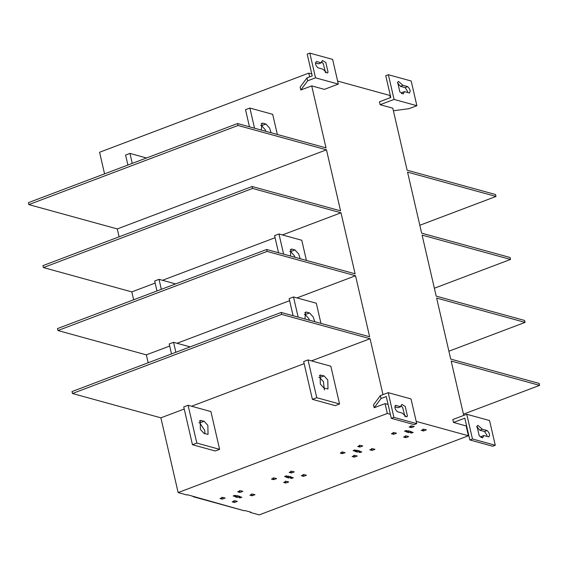 <?xml version="1.0" encoding="UTF-8"?>
<svg xmlns="http://www.w3.org/2000/svg" width="568" height="568" viewBox="0 0 568 568"><rect width="100%" height="100%" fill="white"/><g stroke="black" fill="none" stroke-linecap="round" stroke-linejoin="round"><path stroke-width="0.85" d="M411.48 433.086L410.465 432.809L412.205 432.149L413.22 432.425L411.48 433.086L411.339 432.475M405.524 431.446L404.508 431.169L406.255 430.508L407.263 430.785L405.524 431.446L405.382 430.835M360.048 452.533L359.04 452.256L360.779 451.595L361.795 451.872L360.048 452.533L359.913 451.929M354.098 450.9L353.083 450.616L354.83 449.955L355.838 450.239L354.098 450.9L353.956 450.289M291.54 478.448L290.532 478.164L292.271 477.51L293.287 477.787L291.54 478.448L291.398 477.837M285.59 476.808L284.575 476.531L286.315 475.87L287.33 476.147L285.59 476.808L285.448 476.197M240.115 497.895L239.1 497.618L240.846 496.957L241.861 497.234L240.115 497.895L239.973 497.284M234.165 496.255L233.15 495.978L234.889 495.317L235.905 495.594L234.165 496.255L234.023 495.644M239.959 492.442L237.729 491.831L240.605 490.738L242.834 491.355L239.959 492.442L239.511 490.503M220.036 498.519L222.912 497.433L225.141 498.044L222.266 499.13L220.036 498.519M221.818 497.199L222.266 499.13M234.428 502.481L232.198 501.863L235.074 500.777L237.303 501.395L234.428 502.481L233.981 500.543M252.121 495.786L249.892 495.175L252.767 494.089L254.996 494.7L252.121 495.786L251.674 493.848M283.624 482.417L286.499 481.33L288.729 481.941L285.853 483.034L283.624 482.417M285.406 481.096L285.853 483.034M271.461 479.072L274.337 477.979L276.566 478.597L273.691 479.683L271.461 479.072M273.243 477.745L273.691 479.683M291.384 472.995L289.155 472.377L292.03 471.291L294.26 471.901L291.384 472.995L290.937 471.057M303.546 476.339L301.317 475.728L304.192 474.635L306.422 475.253L303.546 476.339L303.099 474.401M354.361 457.119L352.132 456.509L355.007 455.415L357.236 456.033L354.361 457.119L353.914 455.181M342.461 453.676L340.232 453.058L342.845 452.071L345.074 452.682L342.461 453.676L342.014 451.737M359.892 447.08L357.662 446.469L360.538 445.383L362.767 445.994L359.892 447.08L359.445 445.142M372.054 450.431L369.825 449.813L372.7 448.727L374.93 449.338L372.054 450.431L371.607 448.493M405.786 437.672L403.557 437.055L406.432 435.968L408.662 436.586L405.786 437.672L405.339 435.734M393.624 434.321L391.395 433.711L394.27 432.624L396.5 433.235L393.624 434.321L393.177 432.383M423.48 430.977L421.25 430.366L424.126 429.28L426.362 429.891L423.48 430.977L423.032 429.039M411.317 427.633L409.088 427.015L411.963 425.929L414.193 426.547L411.317 427.633L410.87 425.695M237.403 497.433L234.996 496.773L237.609 495.779L240.016 496.446L237.403 497.433L236.955 495.495M288.828 477.986L286.421 477.319L289.034 476.332L291.441 476.992L288.828 477.986L288.381 476.048M406.354 431.957L408.967 430.97L411.374 431.63L408.761 432.624L406.354 431.957M408.314 430.686L408.761 432.624M357.336 452.071L354.929 451.411L357.542 450.424L359.949 451.084L357.336 452.071L356.889 450.133M184.224 409.01L160.893 417.835L178.146 492.577L187.014 495.012L178.146 492.577L187.014 495.012L187.625 494.785L244.233 510.76L244.844 510.525L250.971 512.215L250.36 512.45L250.268 512.024M171.508 353.935L169.207 343.967L173.559 342.319L175.867 352.288M190.152 346.885L173.559 342.319M304.931 318.975L305.584 312.095L306.486 312.095L309.524 312.933L313.245 317.022L314.665 321.502M309.56 320.253L308.885 318.669L305.165 314.58L304.299 314.345M293.088 315.716L289.14 298.605L293.5 296.957L298.15 317.114M293.5 296.957L316.305 303.234L320.955 323.384M324.044 388.143L320.324 384.06L320.118 375.065L324.065 375.902L327.779 379.985L327.984 388.981L324.044 388.143M324.413 389.989L323.419 381.632L319.706 377.55L318.833 377.308M308.034 359.927L316.759 397.706L312.4 399.354L303.674 361.575L308.034 359.927L330.839 366.204L339.565 403.983L335.205 405.63L312.4 399.354M316.759 397.706L339.565 403.983M204.104 433.505L200.39 429.422L200.184 420.426L204.125 421.264L207.845 425.347L208.051 434.342L204.104 433.505M204.977 433.746L204.7 430.388L199.773 422.911L198.899 422.67M188.1 405.282L196.819 443.068L192.467 444.716L183.741 406.936L188.1 405.282L210.905 411.559L219.624 449.345L215.272 450.992L192.467 444.716M196.819 443.068L219.624 449.345M400.653 406.738L401.853 404.395L405.232 406.432L407.462 416.081L406.603 416.955L402.101 413.035L397.351 411.729C394.746 409.045 394.263 406.944 395.903 405.431L400.653 406.738L398.033 407.725L394.831 406.844M395.442 405.438L395.087 405.737M404.998 416.663L402.62 407.419L400.845 405.673M416.713 423.636L414.1 424.623L391.295 418.346L393.908 417.359L388.207 392.658L411.012 398.928L416.713 423.636L393.908 417.359M381.029 398.53L374.17 407.746L373.503 404.842L380.361 395.619L381.029 398.53L386.261 396.549L391.295 418.346M380.361 395.619L388.207 392.658M388.086 404.459L385.068 403.628L374.17 407.746M261.315 130.072L261.969 123.192L262.87 123.192L265.916 124.03L269.63 128.112L271.05 132.6M265.945 131.35L265.27 129.767L261.557 125.677L260.684 125.443M249.48 126.813L245.525 109.702L249.884 108.055L254.542 128.205M249.884 108.055L272.69 114.331L277.347 134.481M127.892 165.032L125.592 155.064L129.951 153.417L132.252 163.385M146.537 157.982L129.951 153.417M321.254 62.835L322.461 60.492L325.84 62.53L328.063 72.179L327.211 73.052L322.709 69.133L317.959 67.826C315.354 65.142 314.864 63.048 316.504 61.529L321.254 62.835L318.641 63.829L315.432 62.941M325.606 72.761L323.22 63.517L321.445 61.77M307.671 80.784L300.813 90L311.711 85.882L324.378 89.368L338.322 84.092L332.621 59.392L309.816 53.115L307.203 54.102L312.23 75.899L307.004 77.88L307.671 80.784L315.517 77.816L309.816 53.115M338.322 84.092L315.517 77.816M300.813 90L300.145 87.096L307.004 77.88M156.967 290.965L154.666 280.997L159.026 279.349L161.326 289.318M175.611 283.915L159.026 279.349M290.39 256.012L291.043 249.132L291.945 249.132L294.991 249.97L298.704 254.052L300.124 258.539M295.019 257.283L294.345 255.699L290.631 251.617L289.758 251.375M278.554 252.753L274.6 235.635L278.959 233.988L283.617 254.144M278.959 233.988L301.764 240.264L306.422 260.421M267.109 251.418L57.922 330.533L57.474 328.595L266.662 249.48L267.109 251.418L355.547 275.75L369.633 336.781L281.203 312.45L281.65 314.388L370.08 338.72L382.988 394.625M252.575 188.448L43.388 267.563L42.941 265.625L252.128 186.51L252.575 188.448L341.006 212.787L355.099 273.811L266.662 249.48M341.006 212.787L282.424 234.939M275.082 237.715L162.483 280.301M155.149 283.077L131.819 291.902L43.388 267.563L42.941 265.625L43.388 267.563L131.819 291.902L43.388 267.563M133.636 299.79L131.819 291.902M238.035 125.478L28.847 204.601L28.4 202.662L237.587 123.54L238.035 125.478L326.472 149.817L340.559 210.849L252.128 186.51M326.472 149.817L117.278 228.932L28.847 204.601L28.4 202.662L28.847 204.601L117.278 228.932L28.847 204.601M119.102 236.821L117.278 228.932M311.711 85.882L326.025 147.879L237.587 123.54M311.789 73.975L308.765 73.137L309.631 76.886M308.765 73.137L99.578 152.259L104.562 173.851M407.639 92.506L407.483 91.221L405.112 87.621L400.362 86.315L397.465 82.687M404.43 91.626L403.223 93.968L399.851 91.931L397.621 82.282L398.473 81.409L402.975 85.328L407.725 86.634C410.337 89.318 410.82 91.412 409.18 92.932L404.43 91.626L401.817 92.612L401.626 93.684M409.642 92.918L409.18 92.932M402.975 85.328L400.362 86.315M390.784 97.511L385.75 75.714L388.37 74.727L394.071 99.428L380.127 104.704L379.452 101.8L390.784 97.511M388.37 74.727L411.175 81.004L416.876 105.705L394.071 99.428M393.39 110.774L409.031 108.673L416.876 105.705M448.897 351.209L525.059 322.397L524.612 320.459L436.181 296.127L422.095 235.095L510.525 259.434L510.078 257.496L421.648 233.157L407.554 172.125L495.985 196.464L495.537 194.526L407.107 170.194L392.793 108.19L380.127 104.704M487.032 436.409L486.882 435.123L484.504 431.524L479.761 430.217L476.857 426.589M479.761 430.217L482.374 429.23L487.124 430.537C489.73 433.221 490.212 435.315 488.572 436.835L483.829 435.521L481.21 436.515L481.018 437.58M489.034 436.82L488.572 436.835M483.829 435.521L482.623 437.871L479.243 435.834L477.013 426.185L477.873 425.311L482.374 429.23M466.754 414.271L472.462 438.972L495.268 445.248L492.648 446.235L469.842 439.966L464.816 418.169L453.484 422.45L452.81 419.546L466.754 414.271L489.559 420.547L495.268 445.248M466.747 428.52L467.187 428.457M476.722 427.179L477.51 427.072M416.195 421.399L468.422 435.77L466.15 425.936L453.484 422.45M472.462 438.972L469.842 439.966M463.722 415.421L451.17 361.035L539.6 385.367L539.153 383.428L450.722 359.097L436.629 298.065L525.059 322.397M468.422 435.77L259.235 514.885L250.36 512.45M463.438 414.171L539.6 385.367M390.365 97.675L389.854 95.452L337.626 81.082M385.068 403.628L387.333 413.454L390.358 414.292M370.08 338.72L311.498 360.879M304.157 363.655L191.558 406.241M178.146 492.577L160.893 417.835L178.146 492.577L387.333 413.454M281.65 314.388L72.463 393.503L72.015 391.565L281.203 312.45M160.893 417.835L72.463 393.503L72.015 391.565L72.463 393.503L160.893 417.835L72.463 393.503M355.547 275.75L296.957 297.909M289.623 300.685L177.024 343.271M169.683 346.047L146.352 354.865L57.922 330.533L57.474 328.595L57.922 330.533L146.352 354.865L57.922 330.533M148.177 362.76L146.352 354.865M419.823 225.269L495.985 196.464M434.364 288.239L510.525 259.434M193.148 496.702L244.233 510.76L193.148 496.702L193.049 496.276M304.796 312.734L306.486 312.095M305.165 314.58L309.524 312.933M319.337 375.704L321.019 375.065M319.706 377.55L324.065 375.902M199.404 421.065L201.086 420.426M199.773 422.911L204.125 421.264M261.188 123.831L262.87 123.192M261.557 125.677L265.916 124.03M290.262 249.771L291.945 249.132M290.631 251.617L294.991 249.97M405.112 87.621L407.725 86.634M487.124 430.537L484.504 431.524"/></g></svg>
